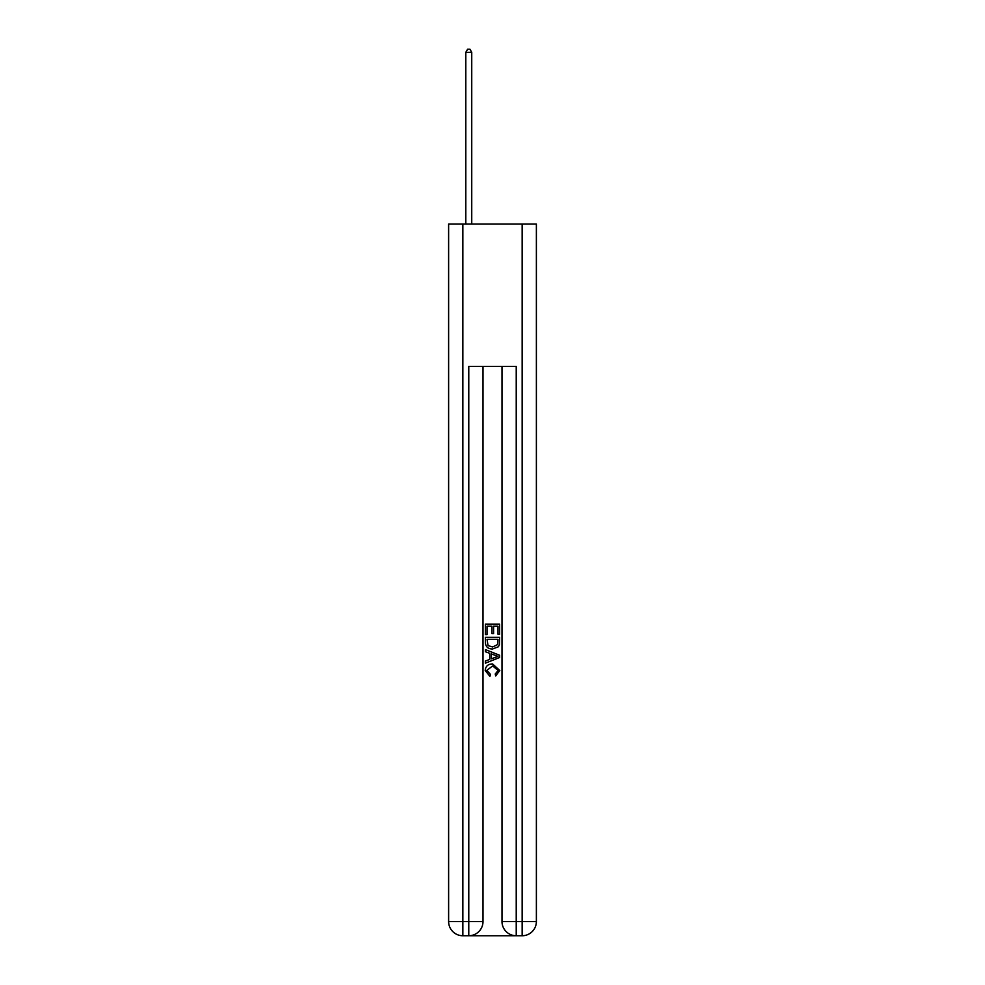 <?xml version="1.0" encoding="UTF-8"?>
<svg xmlns="http://www.w3.org/2000/svg" width="985" height="985" viewBox="0 0 985 985"><rect width="100%" height="100%" fill="white"/><g stroke="black" fill="none" stroke-linecap="round" stroke-linejoin="round"><path stroke-width="1.48" d="M469.845 935.75L515.155 935.75M462.851 224.088L462.851 921.517L448.618 921.517L448.618 224.088L536.382 224.088L536.382 921.517L522.149 921.517L522.149 224.088M516.226 935.75L516.226 921.517L501.993 921.517A14.233 14.233 0 0 0 516.226 935.75L522.149 935.75L522.149 921.517L516.226 921.517L516.226 366.42L468.774 366.42L468.774 921.517L462.851 921.517L462.851 935.75L468.774 935.75A14.233 14.233 0 0 0 483.007 921.517L468.774 921.517L468.774 935.75M483.007 366.42L483.007 921.517M501.993 921.517L501.993 366.42M522.149 935.75A14.233 14.233 0 0 0 536.382 921.517M448.618 921.517A14.233 14.233 0 0 0 462.851 935.75M485.383 634.574L485.383 624.17L499.617 624.17L499.617 634.205L497.979 634.205L497.979 626.177L493.596 626.177L493.596 633.65L491.958 633.65L491.958 626.177L487.021 626.177L487.021 634.574L485.383 634.574M485.383 642.405L485.383 637.307L499.617 637.307L499.407 644.683L498.398 646.763L492.574 648.98C488.031 649.004 485.63 646.813 485.383 642.405M487.021 639.314L488.031 645.606L492.611 646.973L497.684 644.547L497.979 639.314L487.021 639.314M485.383 651.725L485.383 649.595L499.617 655.247L499.617 657.512L485.383 663.164L485.383 661.034L489.767 659.408L489.767 653.338L485.383 651.725M495.344 655.407L491.404 653.942L491.404 658.805L497.979 656.379L495.344 655.407M486.849 670.354L490.407 674.343L489.939 676.363L485.199 670.551C485.58 666.18 488.055 663.976 492.611 663.952L499.801 670.502L495.664 675.993L495.233 673.986L498.151 670.403L492.611 665.958L486.849 670.354M471.741 224.088L471.741 52.328L465.806 52.328L465.806 224.088M465.806 52.328L467.592 49.25L469.968 49.25L471.741 52.328"/></g></svg>
